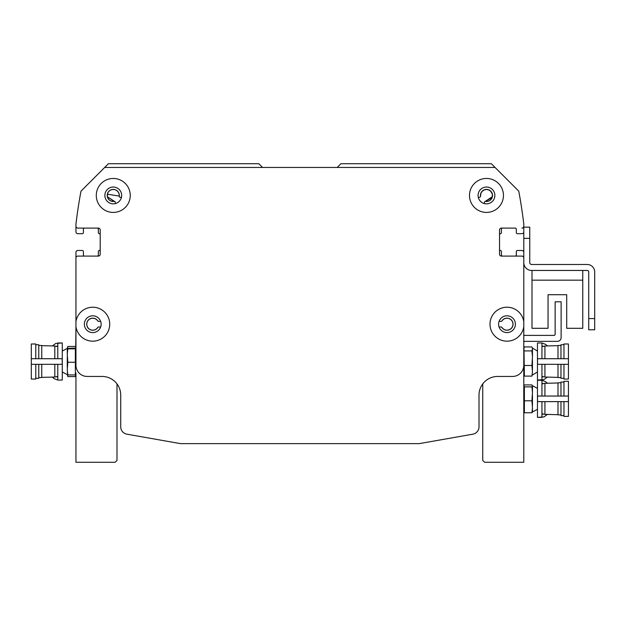 <?xml version="1.0" encoding="UTF-8"?>
<svg xmlns="http://www.w3.org/2000/svg" width="626" height="626" viewBox="0 0 626 626"><rect width="100%" height="100%" fill="white"/><g stroke="black" fill="none" stroke-linecap="round" stroke-linejoin="round"><path stroke-width="0.94" d="M484.422 203.583L484.422 202.472A1.119 1.119 0 0 1 485.299 201.376L492.31 196.689L485.299 201.376L492.31 196.689L485.299 201.376L492.31 196.689L485.299 201.376L492.31 196.689L491.997 197.699L485.299 201.376L492.31 196.689L485.682 201.361A5.97 5.97 0 0 0 492.435 195.758A5.97 5.97 0 0 0 486.316 189.475A5.97 5.97 0 0 0 480.533 196.071L480.956 193.16L482.231 191.235L484.227 189.913L486.472 189.467L488.898 189.983L490.854 191.392L492.31 194.193L490.854 191.392L488.898 189.983L486.472 189.467L484.227 189.913L482.231 191.235L480.956 193.16L480.533 196.071L480.956 193.16L482.231 191.235L484.227 189.913L486.472 189.467L488.898 189.983L490.854 191.392L492.31 194.193L490.854 191.392L488.898 189.983L486.472 189.467L484.227 189.913L482.231 191.235L480.956 193.16L480.533 196.071L480.956 193.16L482.231 191.235L484.227 189.913L486.472 189.467L488.898 189.983L490.854 191.392L492.31 194.193L490.854 191.392L488.898 189.983L486.472 189.467L484.227 189.913L482.231 191.235L480.956 193.16L480.533 196.071L480.956 193.16L482.231 191.235L484.227 189.913L486.472 189.467L488.898 189.983L490.854 191.392L492.31 194.193L490.854 191.392L488.898 189.983L486.472 189.467L484.227 189.913L482.231 191.235L480.956 193.16L480.533 196.071L480.956 193.16L482.231 191.235L484.227 189.913L486.472 189.467L488.898 189.983L490.854 191.392L492.31 194.193L490.854 191.392L488.898 189.983L486.472 189.467L484.227 189.913L482.231 191.235L480.956 193.16L480.533 196.071L480.956 193.16L482.231 191.235L484.227 189.913L486.472 189.467L488.898 189.983L490.854 191.392L492.31 194.193L490.854 191.392L488.898 189.983L486.472 189.467L484.227 189.913L482.231 191.235L480.956 193.16L480.533 196.071M492.333 196.603L492.333 194.287L492.333 196.603M479.422 197.307L478.287 197.307L479.422 197.307A1.119 1.119 0 0 0 480.51 196.454A6.049 6.049 0 0 1 486.183 189.396A6.049 6.049 0 0 1 492.505 195.891A6.049 6.049 0 0 1 485.299 201.376M115.325 202.472L115.325 203.583L115.325 202.472A1.119 1.119 0 0 0 114.441 201.376L107.453 196.775L114.057 201.361A5.97 5.97 0 0 1 107.304 195.758A5.97 5.97 0 0 1 113.423 189.475A5.97 5.97 0 0 1 119.206 196.071L107.429 194.193L119.206 196.071M107.422 196.666L107.414 194.287L107.422 196.666M121.46 197.307L120.325 197.307A1.119 1.119 0 0 1 119.237 196.454A6.049 6.049 0 0 0 113.556 189.396A6.049 6.049 0 0 0 107.234 195.891A6.049 6.049 0 0 0 114.441 201.376M262.552 167.455L258.82 163.722L108.415 163.722L81.216 190.914A1.119 1.119 0 0 0 80.91 191.509A522.483 522.483 0 0 0 75.949 224.03L75.949 226.229A1.862 1.862 0 0 0 77.82 228.099L98.345 228.099A1.862 1.862 0 0 1 100.207 229.961L100.207 254.219A1.862 1.862 0 0 1 98.345 256.089L77.82 256.089A1.862 1.862 0 0 0 75.949 257.951L75.949 321.686A16.98 16.98 0 0 1 94.002 307.264A16.98 16.98 0 0 1 109.722 324.198A16.98 16.98 0 0 1 94.002 341.131A16.98 16.98 0 0 1 75.949 326.709L75.949 321.686M75.949 224.163L75.949 231.831A1.862 1.862 0 0 0 77.82 233.694L82.296 233.694A1.119 1.119 0 0 0 83.414 232.575L83.414 229.218A1.119 1.119 0 0 1 84.533 228.099M97.226 228.099A1.119 1.119 0 0 1 98.345 229.218L98.345 232.59A1.119 1.119 0 0 0 99.276 233.694A1.119 1.119 0 0 1 100.207 234.797M100.207 249.383A1.119 1.119 0 0 1 99.276 250.486A1.119 1.119 0 0 0 98.345 251.589L98.345 254.97A1.119 1.119 0 0 1 97.226 256.089L98.345 256.089M77.82 256.089L84.533 256.089A1.119 1.119 0 0 1 83.414 254.97L83.414 251.605A1.119 1.119 0 0 0 82.296 250.486L77.82 250.486A1.862 1.862 0 0 0 75.949 252.356L75.949 271.95M523.79 257.951L523.79 326.709A16.98 16.98 0 0 1 497.787 338.463A16.98 16.98 0 0 1 497.787 309.925A16.98 16.98 0 0 1 523.79 321.686L523.79 257.951A1.862 1.862 0 0 0 521.928 256.089L501.403 256.089A1.862 1.862 0 0 1 499.532 254.219L499.532 229.961A1.862 1.862 0 0 1 501.403 228.099L515.206 228.099A1.119 1.119 0 0 1 516.325 229.218L516.325 232.575A1.119 1.119 0 0 0 517.444 233.694L521.928 233.694A1.862 1.862 0 0 0 523.79 231.831L523.79 224.163M521.928 228.099A1.862 1.862 0 0 0 523.79 226.229L523.79 224.03A522.483 522.483 0 0 0 518.837 191.509A1.119 1.119 0 0 0 518.524 190.914L491.324 163.722L340.92 163.722L337.195 167.455M499.078 321.396L501.09 321.396A1.119 1.119 0 0 0 501.755 321.177L502.021 320.895A5.97 5.97 0 0 1 510.933 319.698A5.97 5.97 0 0 1 510.933 328.689A5.97 5.97 0 0 1 502.021 327.5L501.755 327.218A1.119 1.119 0 0 0 501.09 326.999L499.078 326.999M100.661 326.999L98.658 326.999A1.119 1.119 0 0 0 97.985 327.218A6.049 6.049 0 0 1 88.861 328.83A6.049 6.049 0 0 1 88.861 319.557A6.049 6.049 0 0 1 97.985 321.177A1.119 1.119 0 0 0 98.658 321.396L100.661 321.396M97.985 327.218L97.719 327.5A5.97 5.97 0 0 1 88.814 328.689A5.97 5.97 0 0 1 88.814 319.698A5.97 5.97 0 0 1 97.719 320.895L97.985 321.177M501.755 321.177A6.049 6.049 0 0 1 510.886 319.557A6.049 6.049 0 0 1 510.886 328.83A6.049 6.049 0 0 1 501.755 327.218M523.79 271.95L523.79 252.356A1.862 1.862 0 0 0 521.928 250.486L517.444 250.486A1.119 1.119 0 0 0 516.325 251.605L516.325 254.97A1.119 1.119 0 0 1 515.206 256.089M502.522 256.089A1.119 1.119 0 0 1 501.403 254.97L501.403 251.589A1.119 1.119 0 0 0 500.464 250.486A1.119 1.119 0 0 1 499.532 249.383M499.532 234.797A1.119 1.119 0 0 1 500.464 233.694A1.119 1.119 0 0 0 501.403 232.59L501.403 229.218A1.119 1.119 0 0 1 502.522 228.099L501.403 228.099M101.138 324.198A8.396 8.396 0 0 0 88.548 316.92A8.396 8.396 0 0 0 88.548 331.467A8.396 8.396 0 0 0 101.138 324.198M494.869 195.445A8.396 8.396 0 0 0 482.27 188.168A8.396 8.396 0 0 0 482.27 202.714A8.396 8.396 0 0 0 494.869 195.445M503.453 195.445A16.98 16.98 0 0 1 477.982 210.148A16.98 16.98 0 0 1 477.982 180.734A16.98 16.98 0 0 1 503.453 195.445M121.671 195.445A8.396 8.396 0 0 0 109.073 188.168A8.396 8.396 0 0 0 109.073 202.714A8.396 8.396 0 0 0 121.671 195.445M130.247 195.445A16.98 16.98 0 0 1 104.777 210.148A16.98 16.98 0 0 1 104.777 180.734A16.98 16.98 0 0 1 130.247 195.445M515.394 324.198A8.396 8.396 0 0 0 502.795 316.92A8.396 8.396 0 0 0 502.795 331.467A8.396 8.396 0 0 0 515.394 324.198M75.715 348.267L75.949 326.709L75.949 365.248A11.198 11.198 0 0 0 87.147 376.445L102.077 376.445A18.663 18.663 0 0 1 120.732 395.108L120.732 426.83A7.465 7.465 0 0 0 126.906 434.178L180.444 443.623L419.295 443.623L472.841 434.178A7.465 7.465 0 0 0 479.007 426.83L479.007 395.108A18.663 18.663 0 0 1 497.67 376.445L512.592 376.445A11.198 11.198 0 0 0 523.79 365.248L523.79 326.709M518.563 190.961L495.056 167.455L104.683 167.455L81.177 190.961A1.119 1.119 0 0 0 80.91 191.509M523.79 250.486L523.79 262.615A7.841 7.841 0 0 0 531.63 270.455L587.235 270.455A1.495 1.495 0 0 1 588.73 271.95L588.73 329.792L594.7 329.792L594.7 271.95A7.465 7.465 0 0 0 587.235 264.485L531.63 264.485A1.862 1.862 0 0 1 529.76 262.615L529.76 227.168L523.79 227.168L523.79 250.486M523.79 335.395L554.018 335.395A1.119 1.119 0 0 0 555.137 334.276L555.137 301.802L561.115 301.802L561.115 337.633A3.733 3.733 0 0 1 557.383 341.366L524.909 341.366A1.119 1.119 0 0 0 523.79 342.477M545.348 344.261L547.554 345.928L545.348 344.261L541.944 342.97L537.468 342.97L537.468 380.06L541.944 380.06L541.944 364.316M479.007 395.108A18.663 18.663 0 0 1 482.74 383.91L482.74 460.415L484.602 462.278L523.79 462.278L523.79 365.271L523.79 374.371L524.385 376.101L523.978 347.978L524.385 346.929L531.936 346.929L532.46 348.541L531.936 350.904L532.46 356.812L531.936 365.49L532.46 371.805L531.936 376.101L532.46 371.805M524.385 350.904L531.936 350.904M537.468 351.069L532.35 347.978L532.46 348.541M537.468 371.969L532.35 375.06L532.46 374.497M524.385 376.101L531.936 376.101M524.385 365.49L531.936 365.49M532.46 369.786L532.46 359.582M532.46 356.812L532.46 349.292M543.47 346.311L541.944 346.029M541.944 358.714L541.944 342.97L537.468 342.97M537.531 358.714L537.531 364.316L568.439 364.316L568.439 358.714L537.531 358.714M537.468 380.06L543.924 379.614L547.382 377.102M541.944 377.001L543.47 376.727M541.944 346.632L544.925 345.998L544.925 358.714M544.925 364.316L544.925 377.032L557.993 377.376M563.963 364.316L563.963 379.059L568.439 379.059L568.439 364.316M568.439 358.714L568.439 343.979L563.963 343.979L563.963 358.714M563.963 378.307L560.974 378.307L560.974 364.316M560.974 358.714L560.974 344.723L563.963 344.723M560.974 377.564L557.993 377.564L557.993 364.316M557.993 358.714L557.993 345.466L560.974 345.466M75.355 346.452L67.804 346.452L67.279 348.4L75.355 348.103L75.355 348.839L67.804 348.839L67.279 348.4L67.279 354.269L67.804 348.839M67.444 348.267L67.804 346.452M75.769 374.731L75.355 376.578L67.804 376.578L67.381 374.731M75.355 348.103L75.355 374.927L67.804 374.927L67.279 369.794L67.686 376.171M54.392 378.769L52.185 377.102L54.392 378.769L57.795 380.06L62.279 380.06L62.279 342.97L57.795 342.97L57.795 358.714M75.355 362.251L67.804 362.251L67.279 354.269M67.279 369.794L67.804 362.251M75.355 374.927L75.355 374.199M67.279 374.63L67.804 374.927M67.279 356.82L67.279 367.384M120.732 426.83L120.732 395.108A18.663 18.663 0 0 0 116.999 383.91L116.999 460.415L115.137 462.278L75.949 462.278L75.949 372.947M56.27 376.727L57.795 377.001M57.795 364.316L57.795 380.06L62.279 380.06M62.217 364.316L62.217 358.714L31.3 358.714L31.3 364.316L62.217 364.316M62.279 342.97L55.824 343.416L52.365 345.935M57.795 346.029L56.27 346.311M57.795 376.398L54.814 377.032L54.814 364.316M54.814 358.714L54.814 345.998L41.746 345.654M35.776 358.714L35.776 343.979L31.3 343.979L31.3 358.714M31.3 364.316L31.3 379.059L35.776 379.059L35.776 364.316M35.776 344.723L38.765 344.723L38.765 358.714M38.765 364.316L38.765 378.307L35.776 378.307M38.765 345.466L41.746 345.466L41.746 358.714M41.746 364.316L41.746 377.564L38.765 377.564M523.79 411.689L524.385 412.761L524.385 386.86L523.876 385.663L524.385 384.912L531.936 384.912L532.46 385.702L531.936 386.86L532.46 392.494L531.936 400.789L532.46 407.917L531.936 412.761L532.46 411.978L532.46 407.917M524.385 386.86L531.936 386.86M524.385 412.761L531.936 412.761M524.385 400.789L531.936 400.789M532.46 405.632L532.46 395.147M532.46 392.494L532.46 386.07M541.944 396.039L541.944 380.295L545.348 381.578L547.554 383.245M543.47 383.628L541.944 383.347M537.468 380.295L541.944 380.295L537.468 380.295L537.468 417.378L541.944 417.378L541.944 401.634M537.531 396.039L537.531 401.634L568.439 401.634L568.439 396.039L537.531 396.039M537.468 417.378L543.924 416.932L547.382 414.42M541.944 414.326L543.47 414.044M541.944 383.957L544.925 383.315L544.925 396.039M544.925 401.634L544.925 414.357L557.993 414.694M563.963 401.634L563.963 416.376L568.439 416.376L568.439 401.634M568.439 396.039L568.439 381.297L563.963 381.297L563.963 396.039M563.963 415.633L560.974 415.633L560.974 401.634M560.974 396.039L560.974 382.04L563.963 382.04M560.974 414.882L557.993 414.882L557.993 401.634M557.993 396.039L557.993 382.791L560.974 382.791M75.949 378.307L75.949 374.371L75.464 376.171M523.79 374.371L523.79 378.307M531.998 270.455L531.998 328.298L548.047 328.298L548.047 294.713L566.71 294.713L566.71 328.298L582.759 328.298L582.759 270.455M75.949 224.03L75.949 226.229M419.295 443.623L472.841 434.178M594.7 318.595L594.7 271.95L594.7 318.595L588.73 318.595M587.235 270.455A1.495 1.495 0 0 1 588.73 271.95A1.495 1.495 0 0 0 587.235 270.455M531.63 264.485A1.862 1.862 0 0 1 529.76 262.615A1.862 1.862 0 0 0 531.63 264.485M548.047 294.713L566.71 294.713L548.047 294.713M588.73 329.792L594.7 329.792M531.998 280.158L582.759 280.158M523.79 238.357L529.76 238.357M523.79 348.659L523.978 347.978M541.944 376.398L544.925 377.032M544.925 345.998L557.993 345.654M62.279 371.969L67.279 374.653M62.279 351.069L67.279 348.377M57.795 346.632L54.814 345.998M54.814 377.032L41.746 377.376M537.468 409.287L532.46 411.978M532.46 385.694L537.468 388.386M541.944 413.716L544.925 414.357M544.925 383.315L557.993 382.979"/></g></svg>

